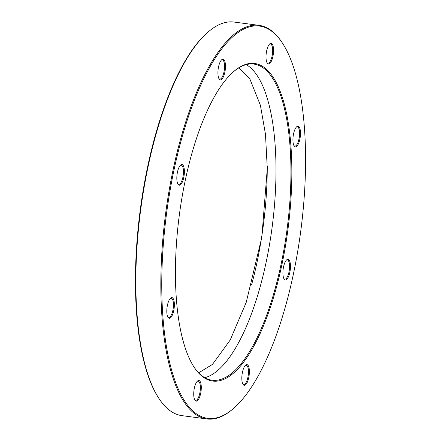 <?xml version="1.0" encoding="UTF-8"?>
<svg xmlns="http://www.w3.org/2000/svg" width="441" height="441" viewBox="0 0 441 441"><rect width="100%" height="100%" fill="white"/><g stroke="black" fill="none" stroke-linecap="round" stroke-linejoin="round"><path stroke-width="0.66" d="M200.853 375.225A160.133 54.794 -82.5 0 1 194.283 367.469A160.133 54.794 -82.5 0 1 179.333 215.048A160.133 54.794 -82.5 0 1 233.454 71.773A160.133 54.794 -82.5 0 1 266.447 69.259A160.133 54.794 -82.5 0 1 281.788 265.239A160.133 54.794 -82.5 0 1 200.853 375.225M194.04 367.105A159.427 54.552 97.5 0 0 200.341 374.464A159.427 54.552 97.5 0 0 212.055 380.203A159.427 54.552 97.5 0 0 284.329 247.307A159.427 54.552 97.5 0 0 265.642 69.843A159.427 54.552 97.5 0 0 253.928 64.105A159.427 54.552 97.5 0 0 233.129 72.065M193.136 411.216A197.811 67.682 97.5 0 0 233.89 408.112A197.811 67.682 97.5 0 0 300.745 231.128A197.811 67.682 97.5 0 0 282.279 42.849A197.811 67.682 97.5 0 0 274.164 33.268A197.811 67.682 97.5 0 0 174.189 169.129A197.811 67.682 97.5 0 0 193.136 411.216M233.89 408.112L233.234 408.686A198.516 67.925 -82.5 0 1 206.923 418.95A198.516 67.925 -82.5 0 1 192.337 411.806A198.516 67.925 -82.5 0 1 169.068 190.837A198.516 67.925 -82.5 0 1 259.06 25.358A198.516 67.925 -82.5 0 1 273.652 32.507A198.516 67.925 -82.5 0 1 281.793 42.121L282.279 42.849M259.06 25.358L234.077 22.05A198.516 67.925 97.5 0 0 207.766 32.314A198.516 67.925 97.5 0 0 140.673 209.927A198.516 67.925 97.5 0 0 159.207 398.879A198.516 67.925 97.5 0 0 167.348 408.493A198.516 67.925 97.5 0 0 181.94 415.643L206.923 418.95M168.456 317.884A10.413 3.561 -82.5 0 1 168.027 317.382A10.413 3.561 -82.5 0 1 167.056 307.471A10.413 3.561 -82.5 0 1 170.573 298.155A10.413 3.561 -82.5 0 1 172.718 297.995A10.413 3.561 -82.5 0 1 173.715 310.734A10.413 3.561 -82.5 0 1 168.456 317.884M167.795 316.974A9.708 3.319 97.5 0 0 167.944 317.123A9.708 3.319 97.5 0 0 168.655 317.476A9.708 3.319 97.5 0 0 173.054 309.384A9.708 3.319 97.5 0 0 171.918 298.579A9.708 3.319 97.5 0 0 171.207 298.232A9.708 3.319 97.5 0 0 170.243 298.491M178.473 184.807A10.413 3.561 -82.5 0 1 178.048 184.299A10.413 3.561 -82.5 0 1 177.073 174.393A10.413 3.561 -82.5 0 1 180.595 165.077A10.413 3.561 -82.5 0 1 182.739 164.912A10.413 3.561 -82.5 0 1 183.737 177.657A10.413 3.561 -82.5 0 1 178.473 184.807M177.811 183.897A9.708 3.319 97.5 0 0 177.96 184.046A9.708 3.319 97.5 0 0 178.677 184.393A9.708 3.319 97.5 0 0 183.076 176.306A9.708 3.319 97.5 0 0 181.935 165.502A9.708 3.319 97.5 0 0 181.223 165.155A9.708 3.319 97.5 0 0 180.259 165.408M219.563 79.485A10.413 3.561 -82.5 0 1 219.138 78.978A10.413 3.561 -82.5 0 1 218.168 69.066A10.413 3.561 -82.5 0 1 221.685 59.756A10.413 3.561 -82.5 0 1 223.83 59.59A10.413 3.561 -82.5 0 1 224.827 72.33A10.413 3.561 -82.5 0 1 219.563 79.485M218.901 78.57A9.708 3.319 97.5 0 0 219.05 78.719A9.708 3.319 97.5 0 0 219.767 79.071A9.708 3.319 97.5 0 0 224.166 70.979A9.708 3.319 97.5 0 0 223.025 60.18A9.708 3.319 97.5 0 0 222.314 59.827A9.708 3.319 97.5 0 0 221.349 60.086M267.659 63.614A10.413 3.561 -82.5 0 1 267.229 63.107A10.413 3.561 -82.5 0 1 266.259 53.196A10.413 3.561 -82.5 0 1 269.776 43.885A10.413 3.561 -82.5 0 1 271.921 43.72A10.413 3.561 -82.5 0 1 272.918 56.459A10.413 3.561 -82.5 0 1 267.659 63.614M266.992 62.699A9.708 3.319 97.5 0 0 267.147 62.848A9.708 3.319 97.5 0 0 267.858 63.201A9.708 3.319 97.5 0 0 272.257 55.108A9.708 3.319 97.5 0 0 271.121 44.304A9.708 3.319 97.5 0 0 270.405 43.957A9.708 3.319 97.5 0 0 269.44 44.216M294.577 146.489A10.413 3.561 -82.5 0 1 294.153 145.988A10.413 3.561 -82.5 0 1 293.182 136.076A10.413 3.561 -82.5 0 1 296.699 126.76A10.413 3.561 -82.5 0 1 298.844 126.6A10.413 3.561 -82.5 0 1 299.841 139.339A10.413 3.561 -82.5 0 1 294.577 146.489M293.915 145.58A9.708 3.319 97.5 0 0 294.064 145.728A9.708 3.319 97.5 0 0 294.781 146.076A9.708 3.319 97.5 0 0 299.18 137.989A9.708 3.319 97.5 0 0 298.039 127.184A9.708 3.319 97.5 0 0 297.328 126.837A9.708 3.319 97.5 0 0 296.363 127.091M284.561 279.572A10.413 3.561 -82.5 0 1 284.131 279.065A10.413 3.561 -82.5 0 1 283.161 269.153A10.413 3.561 -82.5 0 1 286.678 259.843A10.413 3.561 -82.5 0 1 288.827 259.677A10.413 3.561 -82.5 0 1 289.82 272.417A10.413 3.561 -82.5 0 1 284.561 279.572M283.899 278.657A9.708 3.319 97.5 0 0 284.048 278.806A9.708 3.319 97.5 0 0 284.759 279.159A9.708 3.319 97.5 0 0 289.158 271.066A9.708 3.319 97.5 0 0 288.023 260.267A9.708 3.319 97.5 0 0 287.312 259.914A9.708 3.319 97.5 0 0 286.347 260.173M243.471 384.894A10.413 3.561 -82.5 0 1 243.041 384.387A10.413 3.561 -82.5 0 1 242.07 374.481A10.413 3.561 -82.5 0 1 245.587 365.165A10.413 3.561 -82.5 0 1 247.732 364.999A10.413 3.561 -82.5 0 1 248.73 377.744A10.413 3.561 -82.5 0 1 243.471 384.894M242.809 383.984A9.708 3.319 97.5 0 0 242.958 384.133A9.708 3.319 97.5 0 0 243.669 384.48A9.708 3.319 97.5 0 0 248.068 376.393A9.708 3.319 97.5 0 0 246.932 365.589A9.708 3.319 97.5 0 0 246.221 365.242A9.708 3.319 97.5 0 0 245.257 365.495M195.38 400.764A10.413 3.561 -82.5 0 1 194.95 400.263A10.413 3.561 -82.5 0 1 193.979 390.351A10.413 3.561 -82.5 0 1 197.496 381.035A10.413 3.561 -82.5 0 1 199.641 380.87A10.413 3.561 -82.5 0 1 200.638 393.615A10.413 3.561 -82.5 0 1 195.38 400.764M194.713 399.855A9.708 3.319 97.5 0 0 194.867 400.004A9.708 3.319 97.5 0 0 195.578 400.351A9.708 3.319 97.5 0 0 199.977 392.264A9.708 3.319 97.5 0 0 198.841 381.459A9.708 3.319 97.5 0 0 198.125 381.112A9.708 3.319 97.5 0 0 197.166 381.366M204.778 377.694A159.427 54.552 97.5 0 0 271.116 234.436A159.427 54.552 97.5 0 0 250.686 67.864A159.427 54.552 97.5 0 0 246.249 64.634M251.519 285.101A164.725 56.365 97.5 0 0 267.268 166.279M159.207 398.879L158.721 398.151A197.811 67.682 -82.5 0 1 140.255 209.872A197.811 67.682 -82.5 0 1 207.11 32.888L207.766 32.314M198.373 372.546L199.569 372.281L212.49 364.371L230.196 340.033L246.232 302.344L261.816 237.269L267.279 168.594L265.482 134.273L260.394 105.239L249.815 78.851L238.724 67.936"/></g></svg>
